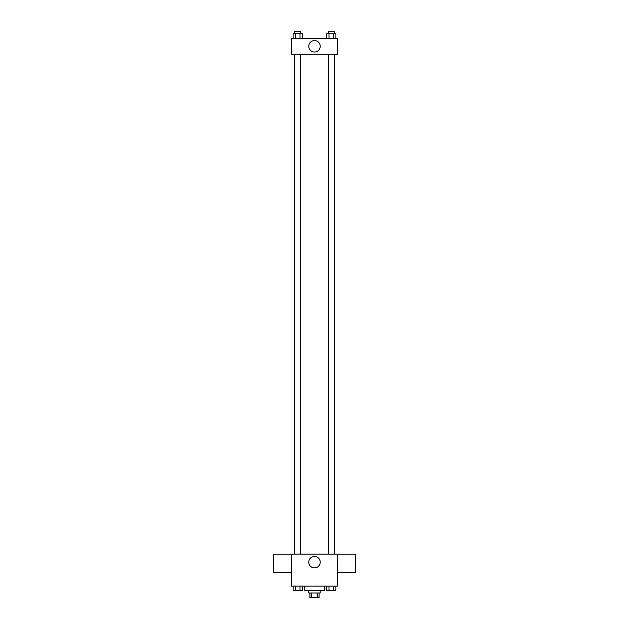 <?xml version="1.0" encoding="UTF-8"?>
<svg xmlns="http://www.w3.org/2000/svg" width="629" height="629" viewBox="0 0 629 629"><rect width="100%" height="100%" fill="white"/><g stroke="black" fill="none" stroke-linecap="round" stroke-linejoin="round"><path stroke-width="0.94" d="M317.425 592.982L317.425 597.55L309.932 597.55L309.932 592.982M317.425 597.55L319.068 597.55L319.068 592.982M320.208 590.702L320.208 592.982L308.792 592.982L308.792 590.702M311.575 592.982L311.575 597.55M304.232 586.134L304.232 590.702L324.768 590.702L324.768 586.134M337.325 586.134L291.675 586.134L291.675 554.18L337.325 554.18L337.325 586.134M320.224 562.169A5.724 5.724 0 0 1 311.638 567.13A5.724 5.724 0 0 1 311.638 557.208A5.724 5.724 0 0 1 320.224 562.169M337.325 572.476L355.589 572.476L355.589 554.22L337.325 554.22M291.675 554.22L273.411 554.22L273.411 572.476L291.675 572.476M334.494 54.275L334.494 554.18M328.448 554.18L328.448 54.275M300.552 54.275L300.552 554.18M337.325 54.275L291.675 54.275L291.675 38.298L337.325 38.298L337.325 54.275M320.224 46.287A5.724 5.724 0 0 1 311.638 51.248A5.724 5.724 0 0 1 311.638 41.333A5.724 5.724 0 0 1 320.224 46.287M335.91 38.298L335.91 33.73L326.687 33.73L326.687 38.298M333.606 33.73L333.606 38.298M328.991 33.73L328.991 38.298M328.448 33.73L328.448 31.45L334.156 31.45L334.156 33.73M302.313 38.298L302.313 33.73L293.09 33.73L293.09 38.298M300.009 33.73L300.009 38.298M295.394 33.73L295.394 38.298M294.844 33.73L294.844 31.45L300.552 31.45L300.552 33.73M335.91 586.134L335.91 590.702L326.687 590.702L326.687 586.134M333.606 586.134L333.606 590.702M328.991 586.134L328.991 590.702M334.156 590.702L328.448 590.717M302.313 586.134L302.313 590.702L293.09 590.702L293.09 586.134M300.009 586.134L300.009 590.702M295.394 586.134L295.394 590.702M300.552 590.702L294.844 590.717M294.506 54.275L294.506 554.18M334.156 554.18L334.156 54.275M294.844 54.275L294.844 554.18"/></g></svg>
